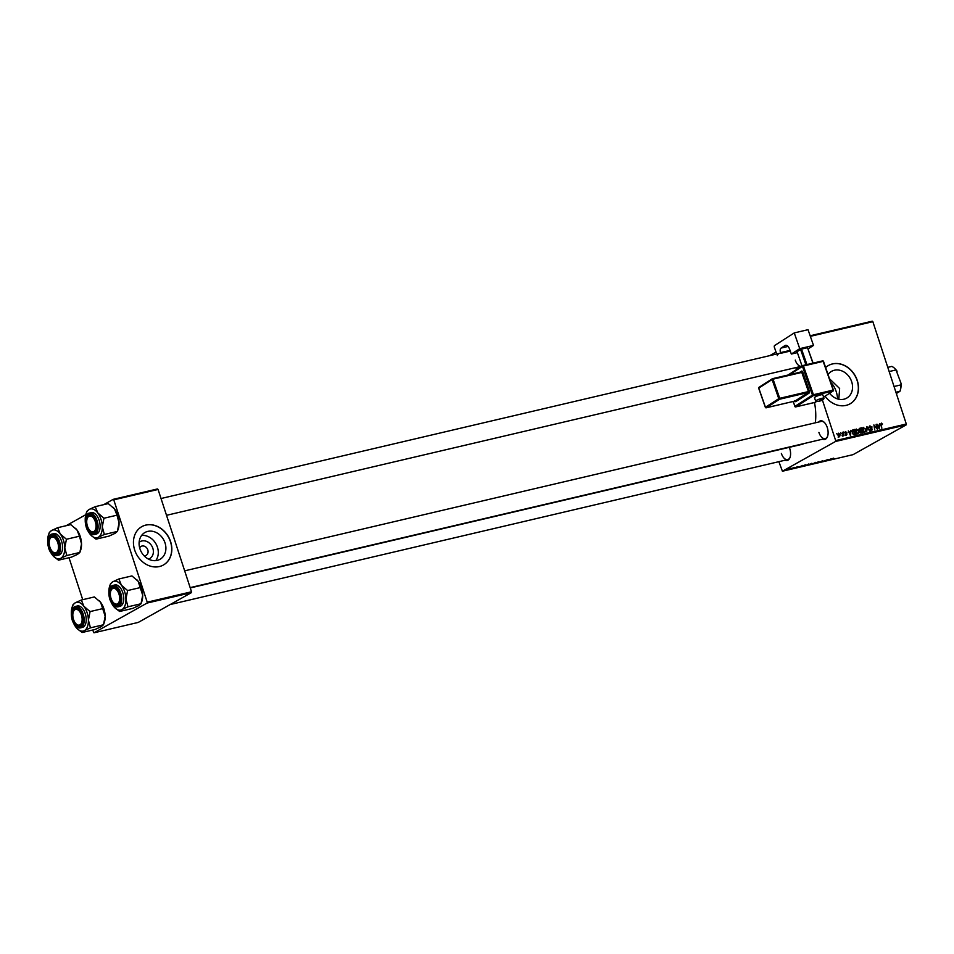 <?xml version="1.0" encoding="UTF-8"?>
<svg xmlns="http://www.w3.org/2000/svg" width="954" height="954" viewBox="0 0 954 954"><rect width="100%" height="100%" fill="white"/><g stroke="black" fill="none" stroke-linecap="round" stroke-linejoin="round"><path stroke-width="1.43" d="M139.129 542.337A9.743 8.073 -119.3 0 1 152.843 548.288A9.743 8.073 -119.3 0 1 148.55 559.139M144.102 555.8A5.14 4.257 60.7 0 0 146.129 555.347A5.14 4.257 60.7 0 0 147.798 549.886A5.14 4.257 60.7 0 0 141.109 546.38A5.14 4.257 60.7 0 0 139.666 547.87M139.952 548.836A15.371 12.736 60.7 0 0 160.01 559.306A15.371 12.736 60.7 0 0 165.042 542.945A15.371 12.736 60.7 0 0 144.984 532.475A15.371 12.736 60.7 0 0 139.952 548.836M155.752 560.618A15.371 12.736 60.7 0 0 157.434 547.202A15.371 12.736 60.7 0 0 141.633 535.421M134.681 550.029A22.014 18.221 60.7 0 0 163.396 565.006A22.014 18.221 60.7 0 0 170.599 541.598A22.014 18.221 60.7 0 0 141.884 526.608A22.014 18.221 60.7 0 0 134.681 550.029M163.325 565.054A22.014 18.221 60.7 0 0 170.456 541.669A22.014 18.221 60.7 0 0 141.812 526.644M829.622 378.869L839.639 388.528L838.804 399.261M828.096 374.505A15.371 12.736 -119.3 0 1 831.626 371.309A15.371 12.736 -119.3 0 1 851.695 381.779A15.371 12.736 -119.3 0 1 846.663 398.14A15.371 12.736 -119.3 0 1 829.586 393.275M825.067 396.172A22.014 18.221 60.7 0 0 850.05 403.84A22.014 18.221 60.7 0 0 857.252 380.431A22.014 18.221 60.7 0 0 828.537 365.442A22.014 18.221 60.7 0 0 825.663 367.528M849.978 403.888A22.014 18.221 60.7 0 0 857.109 380.503A22.014 18.221 60.7 0 0 828.466 365.477M789.292 447.343A9.54 5.199 76.8 0 1 789.745 448.559A9.54 5.199 76.8 0 1 790.031 457.443A9.54 5.199 76.8 0 1 785.142 460.198M781.374 453.448A8.801 4.806 -103.2 0 0 787.682 459.601A8.801 4.806 -103.2 0 0 790.139 457.121M800.227 367.171A9.54 5.199 76.8 0 1 799.035 366.849M795.266 360.099A8.801 4.806 -103.2 0 0 801.587 366.253A8.801 4.806 -103.2 0 0 801.706 366.217M818.651 422.026A9.54 5.199 76.8 0 1 824.256 422.324A9.54 5.199 76.8 0 1 827.273 427.535A9.54 5.199 76.8 0 1 827.559 436.419A9.54 5.199 76.8 0 1 822.67 439.174M818.902 432.412A8.801 4.806 -103.2 0 0 825.222 438.578A8.801 4.806 -103.2 0 0 827.667 436.097M795.397 367.707A41.082 22.407 76.8 0 1 797.222 369.103M808.682 464.002L805.725 465.54L808.932 463.954M802.922 465.361L798.403 467.245L802.922 465.361M811.89 463.262L808.742 464.801L811.937 463.346M818.937 461.605L814.597 463.441L818.937 461.605M833.677 458.147L829.336 459.983L833.426 458.194M828.144 459.446L822.682 461.545L828.144 459.446M835.525 441.475L782.423 471.228L853.067 454.653L906.169 424.9L835.525 441.475L835.656 440.581L906.3 424.005L906.169 424.9M831.602 458.635L827.082 460.508L831.602 458.635M822.372 460.794L819.486 462.308L822.742 460.71M815.646 462.368L812.689 463.906L815.897 462.32M797.961 466.53L795.445 467.722L797.592 466.601M805.367 464.789L801.837 466.423L805.367 464.789M790.866 468.307L788.314 469.153L791.033 468.152M794.408 467.365L791.2 468.7L794.408 467.365M778.869 461.664L782.423 471.228M776.043 352.098L769.711 355.651M810.137 335.772L872.266 321.188L872.85 321.677L906.3 424.005M843.634 432.007L844.207 432.627L843.634 432.007M840.701 432.699L841.273 433.307L840.701 432.699M856.012 429.228L858.719 430.659L858.85 432.937L857.849 433.951L855.69 432.138L856.287 429.026M857.467 433.545L858.85 432.937L857.849 433.951M850.896 430.302L850.467 435.62L848.321 430.91L849.322 432.102L850.813 431.745L850.896 430.302M859.387 428.465L861.545 427.809L862.416 432.818L860.735 433.116L859.804 432.162L859.602 428.298M866.912 426.545L869.69 431.101L867.353 427.189L866.661 431.816L866.912 426.545M882.557 423.958L882.247 424.578L881.508 423.659L881.234 424.709L881.842 428.251L880.769 424.685L881.353 423.087L882.152 424.184M881.508 423.659L880.804 424.947M876.13 424.387L877.43 429.288L874.424 425.567L874.746 429.92L873.876 424.912L876.881 428.62L876.13 424.387M822.408 400.024L835.656 440.581M872.85 321.677L810.34 336.345M879.576 423.576L879.159 428.883L877 424.184L878.002 425.365L879.493 425.019L879.576 423.576M869.654 426.044L872.123 427.022L870.453 426.259L869.869 427.273L872.361 429.169L871.61 430.731L869.929 429.61L871.431 430.159L871.932 429.3L869.44 427.416L869.929 425.83M870.453 426.259L869.476 427.487M870.668 430.588L871.932 429.3M862.988 427.595L865.695 429.026L865.815 431.291L864.813 432.317L862.654 430.504L863.263 427.38M864.431 431.9L865.815 431.291L864.813 432.317M846.949 432.448L845.638 431.947L845.244 432.627L847.045 433.987L846.46 435.203L845.113 434.368L846.329 434.762L846.496 433.891L844.827 432.758L845.518 431.506L846.556 432.675M845.638 431.947L844.85 432.842M845.697 435.119L847.045 433.987L846.46 435.203M852.482 430.206L854.581 429.443L855.452 434.452L853.854 434.762L852.304 433.056L853.341 429.729L852.697 430.004M838.292 433.343L840.212 434.261L839.568 436.825L838.065 435.596L838.483 433.188M842.096 435.704L842.823 432.198L843.455 435.847L842.883 435.191L842.096 435.716M842.573 435.37L842.442 436.145M836.67 433.641L837.242 434.261L836.67 433.641M147.083 603.059L93.981 632.812L138.27 622.413L191.384 592.661L147.083 603.059L147.214 602.177L191.515 591.778L191.384 592.661M69.01 557.708L82.724 599.684M92.645 630.034L93.981 632.812M113.18 499.347L157.482 488.949L158.066 489.45L113.764 499.836L113.18 499.347L103.676 504.678M85.777 514.707L66.148 525.702M113.764 499.836L147.214 602.177M158.066 489.45L191.515 591.778M814.501 402.516A41.082 22.407 76.8 0 1 815.336 422.813M804.067 443.538A41.082 22.407 76.8 0 1 801.408 444.492L190.263 587.938M824.494 422.562A8.801 4.806 -103.2 0 0 821.203 421.429L184.671 570.838M877.775 425.889L879.493 425.019M879.338 427.213L879.445 425.639L878.252 425.913L879.302 428.274L879.338 427.213M879.91 423.898L881.114 424.768M870.823 428.608L871.527 428.227M870.93 429.968L870.167 431.53M863.871 432.186L865.35 431.005L865.242 429.097L863.716 427.833L862.07 428.728M862.726 430.671L864.646 431.757L865.35 431.005M863.716 427.833L863.108 430.457M859.16 428.835L861.545 427.809M860.484 430.755L859.053 431.888M859.84 431.041L861.498 430.182L861.2 428.501L859.971 428.811L859.59 429.908L861.498 430.182M861.879 432.329L861.605 430.767L860.89 430.934L860.234 432.043L861.879 432.329L860.556 433.068M860.329 432.949L861.128 432.508M859.697 431.613L860.89 430.934M859.864 430.803L860.58 430.409M859.196 430.123L859.971 428.811M859.065 429.324L859.888 428.859M844.087 432.305L845.506 433.259M849.096 432.615L850.813 431.745M850.646 433.939L850.765 432.365L849.573 432.651L850.622 435.012L850.646 433.939M852.339 430.433L854.581 429.443M853.591 434.702L854.903 433.963L854.235 430.135L851.683 431.268M853.162 434.464L854.903 433.963M852.351 433.199L853.699 434.165M853.675 430.266L852.745 432.985M856.907 433.82L858.385 432.639L858.278 430.731L856.752 429.479L855.106 430.361M855.75 432.305L857.67 433.39L858.385 432.639M856.752 429.479L856.143 432.09M838.852 436.705L838.149 437.135M838.113 435.716L839.448 436.383L839.794 434.416L838.864 433.533L837.302 434.392M838.864 433.533L838.506 435.489M837.922 434.058L838.638 433.665M828.549 459.911L829.873 459.363L828.549 459.911M814.167 463.37L815.575 462.738L814.167 463.37M809.147 464.419L810.351 464.443M810.28 464.359L809.541 464.538M799.869 466.649L801.193 466.089L799.869 466.649M802.29 465.886L803.387 466.077M803.316 465.993L805.784 464.789L802.183 466.244M807.203 465.003L808.61 464.371L807.203 465.003M788.815 469.213L790.639 468.486L788.708 468.951M837.588 398.951A16.135 8.801 -103.2 0 0 836.193 391.557A16.135 8.801 -103.2 0 0 830.91 382.59M97.749 512.882A14.763 8.049 76.8 0 1 100.981 519.298A14.763 8.049 76.8 0 1 102.293 526.799L103.962 518.237L97.749 512.882L95.245 506.657L89.211 509.424L86.909 511.332L86.099 513.622A14.763 8.049 76.8 0 1 89.211 509.424A14.763 8.049 -103.2 0 1 97.749 512.882M96.032 521.289A9.54 5.199 76.8 0 1 96.318 530.185A9.54 5.199 76.8 0 1 91.667 533.024A9.54 5.199 76.8 0 1 86.707 526.525A9.54 5.199 76.8 0 1 87.005 516.376A9.54 5.199 76.8 0 1 93.015 516.078A9.54 5.199 76.8 0 1 96.032 521.289M90.213 530.746A8.801 4.806 -103.2 0 0 93.981 532.332A8.801 4.806 -103.2 0 0 96.426 529.864A8.801 4.806 76.8 0 1 93.981 532.332A8.801 4.806 76.8 0 1 90.451 530.984A8.801 4.806 76.8 0 1 90.213 530.746M85.955 516.77A11.007 5.998 76.8 0 1 89.211 513.109C85.288 515.029 84.262 519.608 86.146 526.858C87.458 531.688 90.153 534.252 94.243 534.538L96.282 534.061A11.007 5.998 -103.2 0 0 99.144 520.324A11.007 5.998 -103.2 0 0 91.25 512.632L89.211 513.109A11.007 5.998 76.8 0 1 97.117 520.801A11.007 5.998 76.8 0 1 94.243 534.538A11.007 5.998 76.8 0 1 89.7 532.702M95.245 506.657L108.279 503.593L114.504 508.947L116.996 515.172L103.962 518.237M116.996 515.172L119.059 522.864L117.378 531.426L104.344 534.49L102.293 526.799A14.763 8.049 76.8 0 1 98.31 537.257L104.344 534.49M112.989 507.23A14.763 8.049 76.8 0 1 113.061 507.301A14.763 8.049 76.8 0 1 114.504 508.947A14.763 8.049 76.8 0 1 119.059 522.864A14.763 8.049 76.8 0 1 118.189 529.124L117.378 531.426L115.076 533.322L109.042 536.1L96.008 539.153L98.31 537.257A14.763 8.049 76.8 0 1 91.226 535.456A14.763 8.049 76.8 0 1 89.783 533.811A14.763 8.049 76.8 0 1 87.744 530.4M91.226 535.456L96.008 539.153M85.228 519.703A14.763 8.049 76.8 0 1 86.099 513.622M93.253 516.329A8.801 4.806 -103.2 0 0 89.962 515.196A8.801 4.806 -103.2 0 0 87.291 518.296A8.801 4.806 76.8 0 1 87.398 517.974A8.801 4.806 76.8 0 1 89.962 515.196A8.801 4.806 76.8 0 1 93.253 516.329M95.579 522.601A8.073 4.4 -103.2 0 0 91.393 516.305A8.073 4.4 -103.2 0 0 87.184 518.594A8.073 4.4 -103.2 0 0 87.16 525.201A8.073 4.4 -103.2 0 0 89.986 530.531A8.073 4.4 -103.2 0 0 94.899 530.543A8.073 4.4 -103.2 0 0 95.579 522.601M57.467 541.836A8.073 4.4 -103.2 0 0 49.644 539.618A8.073 4.4 -103.2 0 0 50.216 548.025A8.073 4.4 -103.2 0 0 52.446 551.555A8.073 4.4 -103.2 0 0 57.693 551.018A8.073 4.4 -103.2 0 0 57.467 541.836M49.763 539.32A8.801 4.806 76.8 0 1 49.87 538.998A8.801 4.806 76.8 0 1 52.422 536.22A8.801 4.806 76.8 0 1 55.714 537.352A8.801 4.806 -103.2 0 0 52.422 536.22A8.801 4.806 -103.2 0 0 49.763 539.32M58.898 550.887A8.801 4.806 76.8 0 1 56.453 553.368A8.801 4.806 76.8 0 1 52.923 552.02A8.801 4.806 76.8 0 1 52.685 551.77A8.801 4.806 -103.2 0 0 56.453 553.368A8.801 4.806 -103.2 0 0 58.898 550.887M60.209 533.906A14.763 8.049 76.8 0 1 63.453 540.322A14.763 8.049 76.8 0 1 64.765 547.823L66.434 539.26L60.209 533.906L57.717 527.681L51.683 530.46L49.381 532.356L48.571 534.657A14.763 8.049 76.8 0 1 51.683 530.46A14.763 8.049 -103.2 0 1 60.209 533.906M58.504 542.325A9.54 5.199 76.8 0 1 58.79 551.209A9.54 5.199 76.8 0 1 54.128 554.059A9.54 5.199 76.8 0 1 49.179 547.548A9.54 5.199 76.8 0 1 49.465 537.4A9.54 5.199 76.8 0 1 55.475 537.114A9.54 5.199 76.8 0 1 58.504 542.325M48.415 537.794A11.007 5.998 76.8 0 1 51.683 534.133C47.748 536.053 46.734 540.632 48.606 547.882C49.918 552.724 52.625 555.288 56.715 555.562L58.743 555.085A11.007 5.998 -103.2 0 0 61.616 541.359A11.007 5.998 -103.2 0 0 53.722 533.656L51.683 534.133A11.007 5.998 76.8 0 1 59.577 541.836A11.007 5.998 76.8 0 1 56.715 555.562A11.007 5.998 76.8 0 1 52.16 553.737M57.717 527.681L70.751 524.628L76.976 529.971L79.468 536.208L66.434 539.26M79.468 536.208L81.519 543.887L79.85 552.449L66.816 555.514L64.765 547.823A14.763 8.049 76.8 0 1 60.782 558.281L66.816 555.514M75.461 528.254A14.763 8.049 76.8 0 1 75.533 528.325A14.763 8.049 76.8 0 1 76.976 529.971A14.763 8.049 76.8 0 1 81.519 543.887A14.763 8.049 76.8 0 1 80.661 550.16L79.85 552.449L77.548 554.357L71.514 557.124L58.48 560.189L60.782 558.281A14.763 8.049 76.8 0 1 53.698 556.48A14.763 8.049 76.8 0 1 52.255 554.834A14.763 8.049 76.8 0 1 50.216 551.436M53.698 556.48L58.48 560.189M47.7 540.727A14.763 8.049 76.8 0 1 48.571 534.657M111.379 599.315A8.073 4.4 -103.2 0 0 113.621 602.845A8.073 4.4 -103.2 0 0 118.868 602.308A8.073 4.4 -103.2 0 0 118.63 593.138A8.073 4.4 -103.2 0 0 110.819 590.92A8.073 4.4 -103.2 0 0 111.379 599.315M120.061 602.177A8.801 4.806 76.8 0 1 117.616 604.657A8.801 4.806 76.8 0 1 114.098 603.31A8.801 4.806 76.8 0 1 113.86 603.059A8.801 4.806 -103.2 0 0 117.616 604.657A8.801 4.806 -103.2 0 0 120.061 602.177M110.938 590.621A8.801 4.806 76.8 0 1 111.034 590.287A8.801 4.806 76.8 0 1 113.598 587.521A8.801 4.806 76.8 0 1 116.889 588.642A8.801 4.806 -103.2 0 0 113.598 587.521A8.801 4.806 -103.2 0 0 110.938 590.621M118.892 578.971L131.926 575.918L138.151 581.272A14.763 8.049 76.8 0 1 141.383 587.688A14.763 8.049 76.8 0 1 142.695 595.189L141.025 603.751L127.979 606.804L125.928 599.124L127.609 590.55L121.385 585.207L118.892 578.971L112.858 581.749L110.545 583.645L109.746 585.947A14.763 8.049 76.8 0 1 112.858 581.749A14.763 8.049 76.8 0 1 121.385 585.207A14.763 8.049 76.8 0 1 125.928 599.124A14.763 8.049 76.8 0 1 121.957 609.582L127.979 606.804M136.637 579.543A14.763 8.049 76.8 0 1 136.708 579.615A14.763 8.049 76.8 0 1 138.151 581.272L142.695 595.189A14.763 8.049 76.8 0 1 141.824 601.449L141.025 603.751L138.712 605.647L132.678 608.425L119.644 611.478L121.957 609.582A14.763 8.049 -103.2 0 1 114.862 607.781L119.644 611.478M114.862 607.781A14.763 8.049 -103.2 0 1 113.419 606.124A14.763 8.049 76.8 0 1 111.379 602.725M110.342 598.838A9.54 5.199 76.8 0 1 110.64 588.701A9.54 5.199 76.8 0 1 116.65 588.403A9.54 5.199 76.8 0 1 119.667 593.615A9.54 5.199 76.8 0 1 119.954 602.499A9.54 5.199 76.8 0 1 115.303 605.349A9.54 5.199 76.8 0 1 110.342 598.838M109.591 589.095A11.007 5.998 76.8 0 1 112.858 585.434C108.923 587.342 107.897 591.921 109.782 599.172C111.773 604.597 114.468 607.161 117.879 606.851L119.918 606.374A11.007 5.998 -103.2 0 0 122.78 592.649A11.007 5.998 -103.2 0 0 114.885 584.957L112.858 585.434A11.007 5.998 76.8 0 1 120.753 593.126A11.007 5.998 76.8 0 1 117.879 606.851A11.007 5.998 76.8 0 1 113.335 605.027M140.643 587.497L127.609 590.55M108.875 592.017A14.763 8.049 76.8 0 1 109.746 585.947M73.267 618.55A8.073 4.4 -103.2 0 0 76.093 623.88A8.073 4.4 -103.2 0 0 80.995 623.892A8.073 4.4 -103.2 0 0 81.686 615.95A8.073 4.4 -103.2 0 0 77.501 609.654A8.073 4.4 -103.2 0 0 73.291 611.943A8.073 4.4 -103.2 0 0 73.267 618.55M82.533 623.212A8.801 4.806 76.8 0 1 80.088 625.681A8.801 4.806 76.8 0 1 76.558 624.333A8.801 4.806 76.8 0 1 76.32 624.095A8.801 4.806 -103.2 0 0 80.088 625.681A8.801 4.806 -103.2 0 0 82.533 623.212M73.398 611.645A8.801 4.806 76.8 0 1 73.506 611.323A8.801 4.806 76.8 0 1 76.058 608.545A8.801 4.806 76.8 0 1 79.361 609.678A8.801 4.806 -103.2 0 0 76.058 608.545A8.801 4.806 -103.2 0 0 73.398 611.645M81.352 600.006L94.386 596.942L100.611 602.296A14.763 8.049 76.8 0 1 103.855 608.712A14.763 8.049 76.8 0 1 105.167 616.212L103.485 624.775L90.451 627.839L88.4 620.148L90.07 611.586L83.845 606.231L81.352 600.006L75.318 602.773L73.017 604.681L72.206 606.971A14.763 8.049 76.8 0 1 75.318 602.773A14.763 8.049 76.8 0 1 83.845 606.231A14.763 8.049 76.8 0 1 88.4 620.148A14.763 8.049 76.8 0 1 84.417 630.606L90.451 627.839M99.097 600.579A14.763 8.049 76.8 0 1 99.168 600.65A14.763 8.049 76.8 0 1 100.611 602.296L105.167 616.212A14.763 8.049 76.8 0 1 104.296 622.473L103.485 624.775L101.184 626.671L95.15 629.449L82.116 632.502L84.417 630.606A14.763 8.049 -103.2 0 1 77.334 628.805L82.116 632.502M77.334 628.805A14.763 8.049 -103.2 0 1 75.891 627.16A14.763 8.049 76.8 0 1 73.852 623.749M72.814 619.873A9.54 5.199 76.8 0 1 73.1 609.725A9.54 5.199 76.8 0 1 79.11 609.427A9.54 5.199 76.8 0 1 82.139 614.638A9.54 5.199 76.8 0 1 82.426 623.534A9.54 5.199 76.8 0 1 77.763 626.373A9.54 5.199 76.8 0 1 72.814 619.873M72.063 610.119A11.007 5.998 76.8 0 1 75.318 606.458C71.395 608.378 70.369 612.957 72.254 620.207C74.245 625.633 76.94 628.185 80.351 627.887L82.39 627.41A11.007 5.998 -103.2 0 0 85.252 613.672A11.007 5.998 -103.2 0 0 77.357 605.981L75.318 606.458A11.007 5.998 76.8 0 1 83.213 614.149A11.007 5.998 76.8 0 1 80.351 627.887A11.007 5.998 76.8 0 1 75.795 626.051M103.104 608.521L90.07 611.586M71.335 613.052A14.763 8.049 76.8 0 1 72.206 606.971M895.925 392.249L899.944 391.307L896.331 393.525M887.78 367.362L891.811 366.408A15.407 8.407 -103.2 0 1 894.649 368.387A15.407 8.407 -103.2 0 1 896.009 369.937L901.029 383.305A14.668 8.002 76.8 0 1 900.218 390.544A14.668 8.002 76.8 0 1 900.099 390.854M894.041 386.501L900.898 384.891L901.029 383.305M889.152 371.547L896.009 369.937M894.888 368.626A14.668 8.002 76.8 0 1 895.126 368.852A14.668 8.002 76.8 0 1 897.082 371.249M899.944 391.307A15.407 8.407 -103.2 0 0 899.992 391.176A15.407 8.407 -103.2 0 0 900.898 384.891M820.738 394.884A4.4 0.704 160.8 0 0 816.469 396.339A4.4 0.704 160.8 0 0 814.477 397.687L815.67 401.109A4.4 0.704 -19.2 0 1 817.661 399.762A4.4 0.704 -19.2 0 1 821.931 398.307A4.4 0.704 -19.2 0 1 823.982 398.212L822.789 394.789A4.4 0.704 160.8 0 0 820.738 394.884M813.512 345.42L799.738 348.651L794.253 332.922L808.026 329.69L813.512 345.42L808.145 348.866M797.389 352.634L791.319 354.053L799.738 348.651M805.927 364.798L800.573 349.45L797.067 351.704L802.052 366.002M800.573 349.45L801.527 349.092L806.929 364.559M812.915 363.152L807.513 347.685L801.527 349.092M807.513 347.685L813.106 363.104M791.319 354.053L789.65 349.271A5.867 3.196 76.8 0 0 785.512 345.36A5.867 3.196 76.8 0 0 784.939 345.598L781.087 348.079L788.04 346.445M776.711 354.006L774.398 347.351A1.467 0.799 -103.2 0 1 774.612 345.539L794.253 332.922M777.26 355.568A8.801 4.806 76.8 0 1 779.597 353.326A8.801 4.806 76.8 0 1 780.766 353.314L780.527 352.622A3.673 2.003 76.8 0 1 781.087 348.079M780.766 353.314L790.282 351.072M870.191 428.382L870.883 428M853.389 434.619L854.271 434.118M96.533 521.015A10.566 5.76 -103.2 0 0 88.114 513.944A10.566 5.76 -103.2 0 0 86.206 526.799A10.566 5.76 -103.2 0 0 94.625 533.858A10.566 5.76 -103.2 0 0 96.533 521.015M59.005 542.039A10.566 5.76 -103.2 0 0 50.586 534.979A10.566 5.76 -103.2 0 0 48.666 547.823A10.566 5.76 -103.2 0 0 57.097 554.894A10.566 5.76 -103.2 0 0 59.005 542.039M109.841 599.124A10.566 5.76 -103.2 0 0 118.26 606.184A10.566 5.76 -103.2 0 0 120.18 593.328A10.566 5.76 -103.2 0 0 111.749 586.269A10.566 5.76 -103.2 0 0 109.841 599.124M72.313 620.148A10.566 5.76 -103.2 0 0 80.732 627.207A10.566 5.76 -103.2 0 0 82.64 614.364A10.566 5.76 -103.2 0 0 74.221 607.293A10.566 5.76 -103.2 0 0 72.313 620.148M821.823 399.213L818.317 401.467L821.823 399.213M793.239 401.467L794.944 406.356L812.474 395.087L802.457 366.36L789.507 374.683M799.774 372.275L801.551 371.13A0.739 0.608 -122.7 0 1 801.288 371.929M809.409 391.2L808.455 391.569L801.777 372.418L773.038 379.167L779.716 398.307L808.455 391.569L808.348 392.476L779.609 399.225L766.289 407.787L795.016 401.038L808.348 392.476A0.739 0.608 -122.7 0 1 809.183 393.024A1.467 0.799 -103.2 0 0 809.409 391.2L802.731 372.048A1.467 0.799 -103.2 0 0 801.551 371.13M809.183 393.024L795.863 401.586A1.467 0.799 -103.2 0 1 794.873 401.085L794.777 400.561M790.043 350.392L780.527 352.622M786.12 345.324L784.939 345.598M802.97 365.501L823.171 361.363L803.411 366.002L813.428 394.717L833.188 390.079L823.171 361.363L833.391 390.043M787.968 375.053L802.66 365.609A0.739 0.608 57.3 0 1 802.815 365.537L822.646 360.874A0.739 0.739 0 0 1 823.505 361.339L833.426 390.174A0.739 0.608 57.3 0 1 833.224 390.925A0.739 0.739 0 0 0 833.522 390.067L833.069 390.997A0.739 0.608 57.3 0 0 833.224 390.925L823.6 397.114L833.069 390.997L813.321 395.624L795.779 406.893L815.694 402.194A0.739 0.608 -122.7 0 1 815.539 402.254L815.396 402.29M788.052 375.029L802.541 365.716M772.597 378.666L802.731 372.048M758.812 388.218L765.454 407.239L778.774 398.677L772.096 379.525L758.776 388.087A0.739 0.608 57.3 0 1 759.134 387.264L772.168 378.881M801.348 371.893L772.525 378.678A0.739 0.739 0 0 0 772.299 378.774A0.739 0.608 57.3 0 0 772.096 379.525L773.038 379.167L772.454 378.702A0.739 0.608 57.3 0 0 772.299 378.774L758.979 387.336A0.739 0.739 0 0 0 758.68 388.195L765.358 407.346A0.739 0.739 0 0 0 766.217 407.811L766.289 407.787A0.739 0.608 57.3 0 1 765.454 407.239L765.502 407.358M795.863 401.586A0.739 0.608 -122.7 0 0 795.016 401.038L766.026 407.787M778.774 398.677A0.739 0.608 57.3 0 0 779.609 399.225L779.716 398.307L778.774 398.677M815.825 402.075A0.739 0.608 -122.7 0 1 815.694 402.194A0.739 0.739 0 0 1 815.467 402.29L795.779 406.893A0.739 0.608 -122.7 0 1 794.944 406.356L794.849 406.452A0.739 0.739 0 0 0 795.719 406.929L795.529 406.893M812.474 395.087A0.739 0.608 57.3 0 0 813.321 395.624L813.428 394.717L812.474 395.087M795.004 406.476L793.12 401.503M802.457 366.36L803.411 366.002L802.886 365.513A0.739 0.739 0 0 0 802.66 365.609A0.739 0.608 57.3 0 0 802.457 366.36M881.389 423.707L879.958 424.518M870.179 426.355L868.748 427.165M871.682 430.063L870.251 430.862M864.861 431.661L863.43 432.472M859.924 428.835L858.493 429.646M845.459 432.019L844.028 432.818M846.46 434.714L845.017 435.525M857.896 433.295L856.465 434.106M87.184 518.594L87.398 517.974M779.597 353.326L161.035 498.513M801.587 366.253L166.521 515.315M49.644 539.618L49.87 538.998M190.156 587.628L825.222 438.578M110.819 590.92L111.034 590.287M787.682 459.601L170.194 604.538M73.291 611.943L73.506 611.323M900.218 390.544L899.992 391.176M815.67 401.109L818.246 401.503C822.038 400.573 823.946 399.476 823.982 398.212"/></g></svg>
